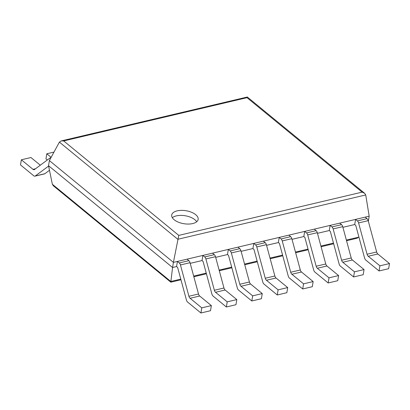 <?xml version="1.0" encoding="UTF-8"?>
<svg xmlns="http://www.w3.org/2000/svg" width="410" height="410" viewBox="0 0 410 410"><rect width="100%" height="100%" fill="white"/><g stroke="black" fill="none" stroke-linecap="round" stroke-linejoin="round"><path stroke-width="0.61" d="M358.904 236.995L357.064 238.241L346.537 240.721M379.06 270.959L379.906 265.823L389.5 263.563L388.649 268.693L379.06 270.959L365.771 260.053A2.988 1.686 76.7 0 1 364.598 258.044L355.757 225.382L354.722 224.531L342.909 227.319M353.61 276.96L354.46 271.83L364.049 269.565L363.204 274.7L353.61 276.96L340.32 266.059A2.988 1.686 76.7 0 1 339.147 264.045L330.311 231.383L329.276 230.538L317.463 233.321M328.159 282.967L329.01 277.837L338.604 275.571L337.753 280.701L328.159 282.967L314.875 272.061A2.988 1.686 76.7 0 1 313.701 270.052L304.861 237.39L303.825 236.539L292.012 239.327M302.713 288.968L303.559 283.838L313.153 281.573L312.302 286.708L302.713 288.968L289.424 278.067A2.988 1.686 76.7 0 1 288.25 276.053L279.41 243.396L278.375 242.546L266.561 245.329M277.262 294.974L278.113 289.844L287.702 287.579L286.856 292.709L277.262 294.974L263.973 284.068A2.988 1.686 76.7 0 1 262.8 282.059L253.964 249.398L252.929 248.547L241.116 251.335M251.812 300.976L252.662 295.846L262.257 293.586L261.406 298.716L251.812 300.976L238.528 290.075A2.988 1.686 76.7 0 1 237.354 288.061L228.513 255.404L227.478 254.554L215.665 257.342M226.361 306.982L227.212 301.852L236.806 299.587L235.955 304.717L226.361 306.982L213.077 296.076A2.988 1.686 76.7 0 1 211.903 294.067L203.063 261.406L202.027 260.555L190.214 263.343M200.915 312.989L201.766 307.854L211.355 305.593L210.504 310.724L200.915 312.989L187.626 302.083A2.988 1.686 76.7 0 1 186.453 300.069L177.617 267.412L176.582 266.561L172.569 267.51L170.801 282.172L180.964 279.784M368.344 221.246L369.179 216.188L173.415 262.374L178.775 235.386L63.683 140.932L61.198 140.927L59.399 142.111L49.379 160.576L48.534 165.707L52.352 184.259L53.413 185.832L170.801 282.172M48.534 165.707L172.569 267.51L173.415 262.374L49.379 160.576M369.179 216.188L365.735 194.945L364.659 193.3L362.112 192.136L178.775 235.386M364.659 193.3L247.332 97.016L247.02 97.677L63.683 140.932M177.176 210.853A13.402 6.58 9.4 0 0 171.703 215.024A13.402 6.58 9.4 0 0 183.854 223.706A13.402 6.58 9.4 0 0 198.153 219.406A13.402 6.58 9.4 0 0 191.449 212.242A13.402 6.58 9.4 0 0 177.176 210.853M196.703 221.748A13.402 6.58 9.4 0 0 176.341 215.88A13.402 6.58 9.4 0 0 172.318 217.71M201.766 307.854L190.096 298.275A2.988 1.686 76.7 0 1 188.923 296.266L180.446 264.952A2.988 1.686 -103.3 0 0 179.272 262.943L177.427 261.426L176.582 266.561M211.355 305.593L199.685 296.015A2.988 1.686 76.7 0 1 198.512 294.001L190.04 262.692A2.988 1.686 -103.3 0 0 188.866 260.678L187.022 259.166L177.427 261.426M35.511 168.771L33.02 169.361L21.351 159.782L30.94 157.522L40.308 165.204M49.477 170.288L44.859 173.722A2.988 1.686 -103.3 0 1 44.49 173.896L34.896 176.156A2.988 1.686 -103.3 0 1 33.784 175.818L20.5 164.912L21.351 159.782M34.896 176.156A2.988 1.686 -103.3 0 0 35.265 175.982L48.605 166.071M33.02 169.361A2.988 1.686 -103.3 0 0 34.127 169.699A2.988 1.686 -103.3 0 0 34.496 169.525L50.071 157.952A2.988 1.686 76.7 0 1 50.44 157.778A2.988 1.686 76.7 0 1 50.901 157.778M227.212 301.852L215.542 292.274A2.988 1.686 76.7 0 1 214.368 290.26L205.897 258.951A2.988 1.686 -103.3 0 0 204.723 256.937L202.878 255.425L202.027 260.555M236.806 299.587L225.136 290.008A2.988 1.686 76.7 0 1 223.962 287.999L215.491 256.686A2.988 1.686 -103.3 0 0 214.317 254.677L212.472 253.16L202.878 255.425M51.137 157.337L46.796 153.781L53.992 152.084M47.293 160.013L45.951 158.911L46.796 153.781M252.662 295.846L240.993 286.267A2.988 1.686 76.7 0 1 239.819 284.258L231.348 252.944A2.988 1.686 -103.3 0 0 230.174 250.935L228.329 249.418L227.478 254.554M262.257 293.586L250.587 284.007A2.988 1.686 76.7 0 1 249.413 281.993L240.936 250.684A2.988 1.686 -103.3 0 0 239.763 248.67L237.918 247.158L228.329 249.418M278.113 289.844L266.444 280.266A2.988 1.686 76.7 0 1 265.27 278.252L256.793 246.943A2.988 1.686 -103.3 0 0 255.62 244.929L253.775 243.417L252.929 248.547M287.702 287.579L276.032 278A2.988 1.686 76.7 0 1 274.859 275.991L266.387 244.678A2.988 1.686 -103.3 0 0 265.214 242.669L263.369 241.152L253.775 243.417M303.559 283.838L291.889 274.259A2.988 1.686 76.7 0 1 290.716 272.25L282.244 240.936A2.988 1.686 -103.3 0 0 281.07 238.927L279.225 237.41L278.375 242.546M313.153 281.573L301.483 271.999A2.988 1.686 76.7 0 1 300.31 269.985L291.838 238.676A2.988 1.686 -103.3 0 0 290.664 236.662L288.819 235.15L279.225 237.41M329.01 277.837L317.34 268.258A2.988 1.686 76.7 0 1 316.166 266.244L307.695 234.935A2.988 1.686 -103.3 0 0 306.521 232.921L304.676 231.409L303.825 236.539M338.604 275.571L326.934 265.993A2.988 1.686 76.7 0 1 325.76 263.984L317.284 232.67A2.988 1.686 -103.3 0 0 316.11 230.661L314.27 229.144L304.676 231.409M354.46 271.83L342.791 262.251A2.988 1.686 76.7 0 1 341.617 260.242L333.14 228.929A2.988 1.686 -103.3 0 0 331.967 226.92L330.127 225.403L329.276 230.538M364.049 269.565L352.38 259.991A2.988 1.686 76.7 0 1 351.211 257.977L342.734 226.668A2.988 1.686 -103.3 0 0 341.561 224.654L339.716 223.142L330.127 225.403M379.906 265.823L368.236 256.25A2.988 1.686 76.7 0 1 367.068 254.236L358.591 222.927A2.988 1.686 -103.3 0 0 357.417 220.913L355.572 219.401L354.722 224.531M389.5 263.563L377.83 253.985A2.988 1.686 76.7 0 1 376.657 251.976L368.185 220.662A2.988 1.686 -103.3 0 0 367.011 218.653L365.166 217.136L355.572 219.401M358.827 237.123L346.363 240.065M333.484 243.104L320.912 246.067M308.033 249.106L295.461 252.073M282.582 255.112L270.011 258.075M257.132 261.114L244.565 264.081M231.686 267.12L219.114 270.082M206.235 273.121L193.663 276.089M180.784 279.128L170.806 281.48L52.352 184.259M365.735 194.945L177.802 239.281L59.399 142.111M362.112 192.136L247.02 97.677M199.685 296.015L190.096 298.275M198.512 294.001L188.923 296.266M190.04 262.692L180.446 264.952M188.866 260.678L179.272 262.943M44.859 173.722L35.265 175.982M225.136 290.008L215.542 292.274M223.962 287.999L214.368 290.26M215.491 256.686L205.897 258.951M214.317 254.677L204.723 256.937M250.587 284.007L240.993 286.267M249.413 281.993L239.819 284.258M240.936 250.684L231.348 252.944M239.763 248.67L230.174 250.935M276.032 278L266.444 280.266M274.859 275.991L265.27 278.252M266.387 244.678L256.793 246.943M265.214 242.669L255.62 244.929M301.483 271.999L291.889 274.259M300.31 269.985L290.716 272.25M291.838 238.676L282.244 240.936M290.664 236.662L281.07 238.927M326.934 265.993L317.34 268.258M325.76 263.984L316.166 266.244M317.284 232.67L307.695 234.935M316.11 230.661L306.521 232.921M352.38 259.991L342.791 262.251M351.211 257.977L341.617 260.242M342.734 226.668L333.14 228.929M341.561 224.654L331.967 226.92M377.83 253.985L368.236 256.25M376.657 251.976L367.068 254.236M368.185 220.662L358.591 222.927M367.011 218.653L357.417 220.913M333.658 243.76L321.091 246.728M308.212 249.767L295.641 252.729M282.762 255.768L270.19 258.736M257.311 261.775L244.744 264.737M231.865 267.776L219.294 270.743M206.414 273.783L193.843 276.745M247.332 97.016L61.198 140.927M50.968 157.65L50.44 157.778"/></g></svg>
